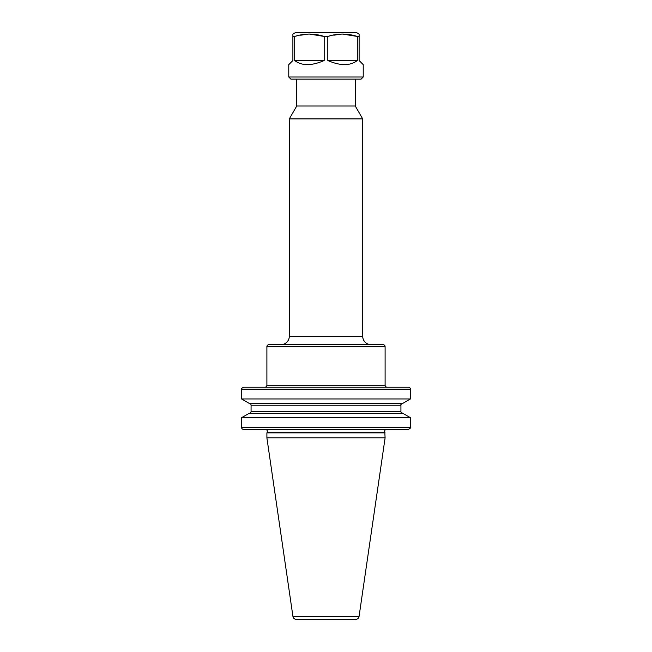 <?xml version="1.0" encoding="UTF-8"?>
<svg xmlns="http://www.w3.org/2000/svg" width="652" height="652" viewBox="0 0 652 652"><rect width="100%" height="100%" fill="white"/><g stroke="black" fill="none" stroke-linecap="round" stroke-linejoin="round"><path stroke-width="0.49" stroke-dasharray="3.26 2.44" d="M355.25 79.136L296.75 79.136L355.25 79.136M355.25 105.999L296.75 105.999M265.388 429.383L386.612 429.383M280.857 344.68L371.143 344.68M264.867 387.231L387.133 387.231M403.017 413.425L248.982 413.425M410.434 417.712L241.566 417.712M403.017 403.246L248.982 403.246M410.434 398.959L241.566 398.959M408.445 387.231L243.555 387.231M249.08 403.246L402.92 403.246L249.08 403.246M249.08 413.425L402.92 413.425L249.08 413.425M243.555 429.383L408.445 429.383M362.699 118.9L289.301 118.9M383.083 344.68L268.917 344.68M385.104 432.879L266.896 432.879M385.104 437.891L266.896 437.891M356.587 32.6L295.413 32.6M359.113 34.059L359.113 36.439L357.304 36.439L357.304 60.522C350.197 65.974 340.368 65.974 327.809 60.522L357.304 60.522M342.553 34.059L327.809 36.439L324.191 36.439L324.191 60.522C311.632 65.974 301.803 65.974 294.696 60.522L324.191 60.522M309.447 34.059L294.696 36.439L292.887 36.439L292.887 34.059M363.229 77.009L288.771 77.009M288.771 64.646L292.887 60.522L292.887 36.439M294.696 36.439L294.696 60.522M327.809 36.439L327.809 60.522M359.113 36.439L359.113 60.522L363.229 64.646M361.102 79.136L290.898 79.136M362.699 336.236L289.301 336.236M385.104 385.21L266.896 385.21M384.802 432.219L267.198 432.219M241.566 389.228L410.434 389.228M410.434 427.394L241.566 427.394M400.931 405.234L251.069 405.234M400.931 411.436L251.069 411.436M266.896 346.709L385.104 346.709M359.065 616.442L292.935 616.442"/><path stroke-width="0.98" d="M355.25 79.136L355.25 105.999L362.699 118.9L362.699 336.236A8.443 8.443 0 0 0 371.143 344.68L280.857 344.68A8.443 8.443 0 0 0 289.301 336.236L362.699 336.236M296.75 79.136L296.75 105.999L355.25 105.999M385.104 432.879L266.896 432.879L267.198 432.219A1.997 1.997 0 0 0 265.388 429.383L386.612 429.383A1.997 1.997 0 0 0 384.802 432.219L385.104 437.891L359.065 616.442A3.456 3.456 0 0 1 355.65 619.4L296.35 619.4L355.65 619.4M266.896 432.879L266.896 437.891L292.935 616.442A3.456 3.456 0 0 0 296.35 619.4M266.896 385.21A2.029 2.029 0 0 1 264.867 387.231L387.133 387.231A2.029 2.029 0 0 1 385.104 385.21L385.104 346.709L266.896 346.709L266.896 385.21L385.104 385.21M266.896 346.709A2.029 2.029 0 0 1 268.917 344.68L383.083 344.68A2.029 2.029 0 0 1 385.104 346.709M266.896 437.891L385.104 437.891M296.75 105.999L289.301 118.9L362.699 118.9M289.301 118.9L289.301 336.236M241.566 417.712L248.982 413.425L403.017 413.425L410.434 417.712L241.566 417.712L241.566 427.394L410.434 427.394L410.434 417.712M410.434 398.959L403.017 403.246L248.982 403.246L241.566 398.959L410.434 398.959L410.434 389.228L241.566 389.228C241.012 388.853 241.672 388.193 243.555 387.231L408.445 387.231A1.997 1.997 0 0 1 410.434 389.228M241.566 398.959L241.566 389.228M249.08 403.246A1.997 1.997 0 0 1 251.069 405.234L400.931 405.234C400.352 404.949 401.021 404.281 402.92 403.246M249.08 413.425A1.997 1.997 0 0 0 251.069 411.436L251.069 405.234M410.434 427.394C411.013 427.679 410.344 428.348 408.445 429.383L243.555 429.383A1.997 1.997 0 0 1 241.566 427.394M290.898 79.136L361.102 79.136L363.229 77.009L288.771 77.009L290.898 79.136M342.553 34.059L357.304 36.439L357.304 60.522C350.197 65.974 340.368 65.974 327.809 60.522L327.809 36.439C337.581 33.309 347.418 33.309 357.304 36.439L359.113 36.439L359.113 60.522L363.229 64.646L363.229 77.009M309.447 34.059L324.191 36.439L324.191 60.522C311.632 65.974 301.803 65.974 294.696 60.522L294.696 36.439C304.476 33.309 314.305 33.309 324.191 36.439L327.809 36.439M359.113 36.439L359.113 34.059L356.587 32.6L295.413 32.6L292.887 34.059L292.887 36.439L294.696 36.439M292.887 36.439L292.887 60.522L288.771 64.646L288.771 77.009M324.191 60.522L294.696 60.522M357.304 60.522L327.809 60.522M292.935 616.442L359.065 616.442M267.198 432.219L384.802 432.219M251.069 411.436L400.931 411.436L400.931 405.234M400.931 411.436C400.352 411.714 401.021 412.382 402.92 413.425"/></g></svg>
